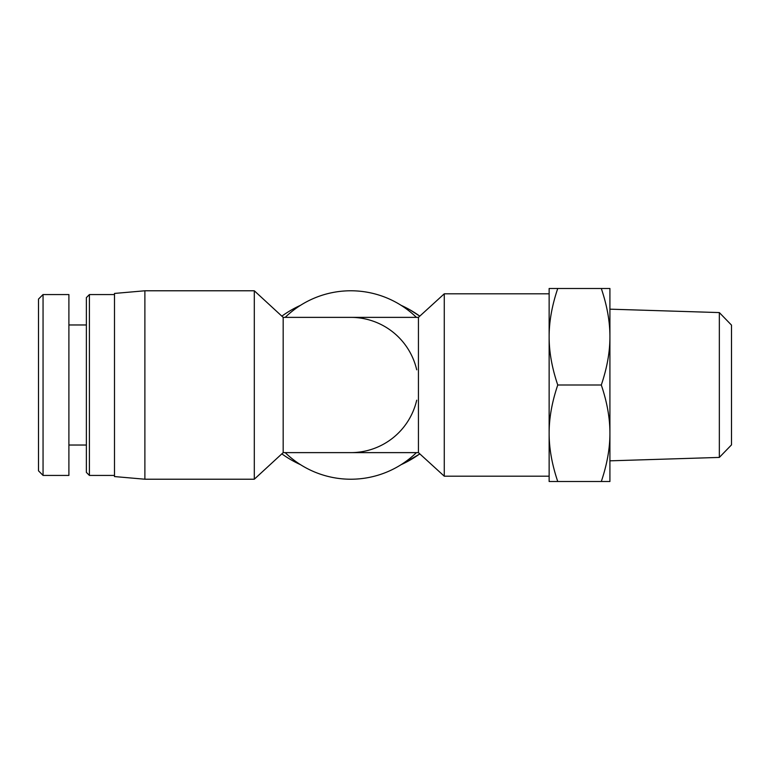 <?xml version="1.0" encoding="UTF-8"?>
<svg xmlns="http://www.w3.org/2000/svg" width="770" height="770" viewBox="0 0 770 770"><rect width="100%" height="100%" fill="white"/><g stroke="black" fill="none" stroke-linecap="round" stroke-linejoin="round"><path stroke-width="1.16" d="M719.344 457.418L731.5 444.877L731.5 325.123L719.344 312.582L719.344 457.418L609.917 460.835M557.75 288.5C551.975 305.594 549.097 321.677 549.135 336.75L549.135 288.5L609.917 288.5L609.917 433.25C609.956 418.177 607.078 402.094 601.303 385C607.078 367.906 609.956 351.823 609.917 336.75C609.956 321.677 607.078 305.594 601.303 288.5M549.135 336.75C549.097 351.823 551.975 367.906 557.75 385C551.975 402.094 549.097 418.177 549.135 433.25L549.135 293.813L444.271 293.813L444.271 476.187L549.135 476.187L549.135 433.25C549.097 448.323 551.975 464.406 557.75 481.5L549.135 481.5L549.135 433.25M609.917 481.5L601.303 481.5C607.078 464.406 609.956 448.323 609.917 433.25L609.917 481.5M557.75 385L601.303 385M557.75 481.5L601.303 481.5M416.705 400.198A67.625 67.625 0 0 1 350.802 452.625L283.177 452.625L283.177 317.375L418.437 317.375L418.437 452.625L444.271 476.187M350.802 317.375A67.625 67.625 0 0 1 416.705 369.802M416.416 452.625A94.219 94.219 0 0 1 285.198 452.625M285.198 317.375A94.219 94.219 0 0 1 416.416 317.375M144.885 290.781L114.489 293.437L114.489 476.563L144.885 479.219L254.302 479.219L254.302 290.781L144.885 290.781L144.885 479.219M419.852 453.915L402.373 464.089M409.929 309.829L419.775 316.143A106.385 90.427 180 0 0 401.083 305.315M300.521 305.315A106.385 90.427 180 0 0 281.849 316.143M281.849 453.857A106.385 90.427 180 0 0 300.521 464.685M401.083 464.685A106.385 90.427 180 0 0 419.775 453.848M43.053 475.388L43.053 294.535L38.5 299.087L38.5 470.826L43.053 475.388M43.053 294.573L68.896 294.573L68.896 475.427L43.053 475.427M89.407 294.573L86.375 297.615L86.375 472.385L89.407 475.427L89.407 294.573L114.489 294.573M719.344 312.582L609.917 309.165M418.437 317.375L444.271 293.813M350.802 452.625L418.437 452.625M283.177 317.375L254.302 290.781M283.177 452.625L254.302 479.219M89.407 475.427L114.489 475.427M68.896 445.031L86.375 445.031M68.896 324.969L86.375 324.969"/></g></svg>
